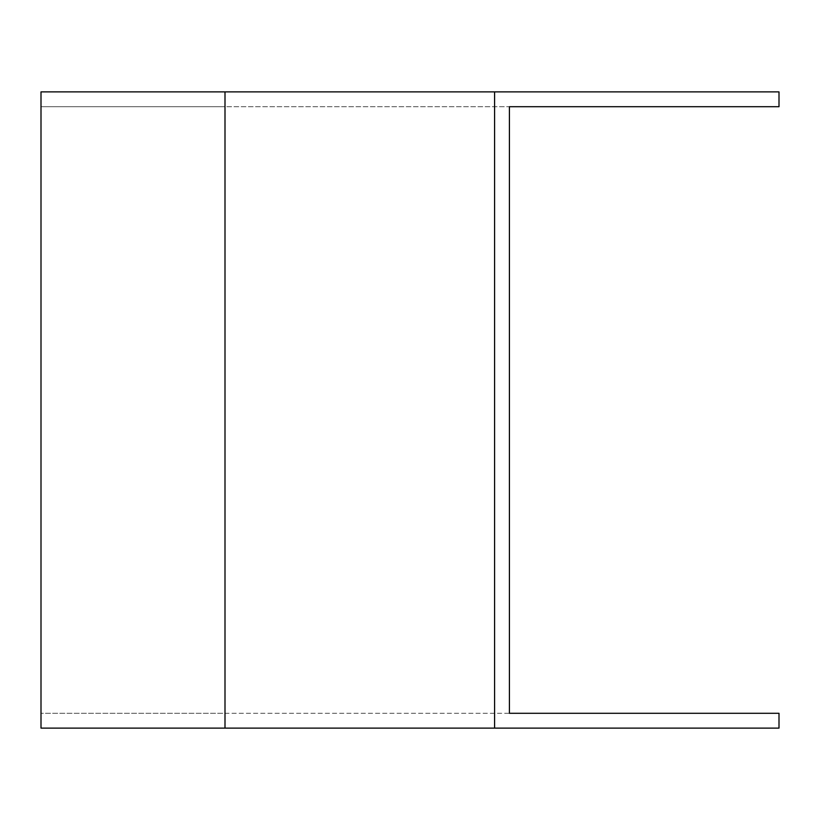 <?xml version="1.0" encoding="UTF-8"?>
<svg xmlns="http://www.w3.org/2000/svg" width="820" height="820" viewBox="0 0 820 820"><rect width="100%" height="100%" fill="white"/><g stroke="black" fill="none" stroke-linecap="round" stroke-linejoin="round"><path stroke-width="0.61" stroke-dasharray="4.1 3.07" d="M41 106.713L779 106.713L779 91.881L41 91.881L41 713.287L779 713.287L779 728.119L41 728.119L41 713.287L224.998 713.287L224.998 106.713L41 106.713M494.583 728.119L494.583 91.881M224.998 713.287L509.415 713.287L509.415 106.713L224.998 106.713"/><path stroke-width="1.23" d="M494.583 91.881L494.583 728.119L779 728.119L779 713.287L509.415 713.287L509.415 106.713L779 106.713L779 91.881L41 91.881L41 728.119L224.998 728.119L224.998 91.881M494.583 728.119L224.998 728.119"/></g></svg>
